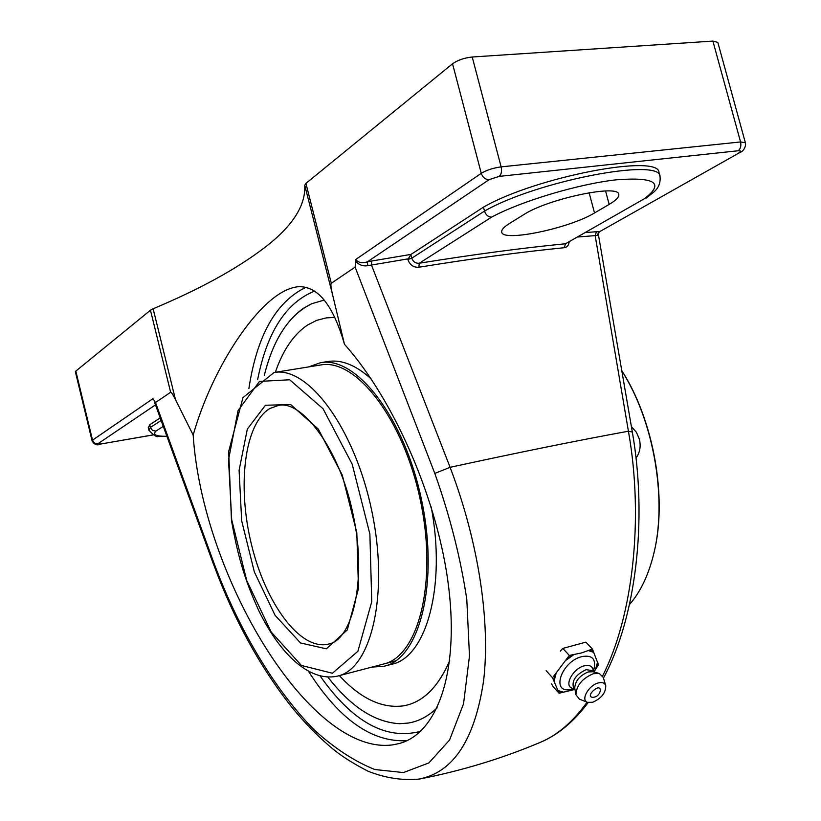 <?xml version="1.0" encoding="UTF-8"?>
<svg xmlns="http://www.w3.org/2000/svg" width="821" height="821" viewBox="0 0 821 821"><rect width="100%" height="100%" fill="white"/><g stroke="black" fill="none" stroke-linecap="round" stroke-linejoin="round"><path stroke-width="1.23" d="M154.461 402.126L155.19 404.127M148.344 427.772L149.73 424.765L160.198 417.94M149.73 424.765L150.387 427.443L148.991 430.43M154.256 401.561L213.634 564.694L214.435 564.407L155.508 402.526L153.568 399.529M491.635 217.113C521.15 201.196 578.436 183.976 616.417 179.799C655.302 176.864 664.661 183.155 644.506 198.661L565.495 243.775C522.423 247.973 473.686 254.459 419.274 263.233L491.635 217.113C488.259 217.031 485.888 215.02 484.513 211.079L483.477 207.149L411.013 254.397L407.852 259.477C409.833 264.957 413.497 267.554 418.854 267.246C472.978 258.471 521.468 251.955 564.335 247.706C567.095 247.275 568.686 245.387 569.117 242.041M411.013 254.397L371.656 261.016L371.482 265.05L407.709 258.913M577.974 236.982L595.163 235.617L596.467 231.727L585.773 232.538M419.572 778.913C453.531 772.222 474.887 739.423 483.631 680.517C490.445 622.462 478.859 542.589 450.093 467.323C518.431 452.474 577.871 440.446 628.424 431.22L595.163 235.617L597.175 235.504L599.002 231.717L596.467 231.727M644.506 198.661L565.495 243.775L564.335 247.706M599.443 231.779L740.439 152.183L599.443 231.779L598.283 233.903M597.175 235.504L598.283 233.913M646.117 198.097L653.208 192.555C658.38 188.42 660.659 183.155 660.043 176.751C661.849 157.057 537.047 180.877 484.513 211.079L411.773 258.184C413.107 261.817 415.6 263.5 419.274 263.233L418.854 267.246M371.656 261.016L367.223 261.94L367.9 265.686L371.482 265.05L450.093 467.323L434.802 473.409C449.949 516.081 460.612 558.044 466.79 599.309L469.479 656.02L463.537 703.813L449.569 740.019L428.89 762.914L403.429 772.561L374.817 769.523C354.651 761.498 334.475 748.311 314.279 729.961C274.655 689.814 238.973 629.789 214.435 564.407M740.439 152.183C742.861 151.731 746.433 146.661 745.376 142.741L740.563 141.951L501.128 166.868C493.195 167.966 486.576 170.111 481.27 173.323C482.748 177.51 485.375 179.614 489.142 179.635L367.223 261.94C361.938 263.449 358.11 262.628 355.75 259.477L355.616 261.222C358.951 264.967 363.046 266.456 367.9 265.686M523.47 214.804C547.484 198.826 619.465 183.668 618.777 194.556C619.167 197.132 615.955 200.416 609.161 204.408L594.517 212.957C569.322 228.423 502.072 242.4 501.723 232.035C501.333 229.839 503.93 226.976 509.513 223.466L523.47 214.804M166.858 436.249C156.113 436.474 152.449 434.761 155.877 431.097L152.449 430.368L150.387 427.443L161.132 420.496M483.477 207.149C535.969 176.792 660.761 153.055 659.006 172.923L659.93 176.33M408.283 723.055C418.679 721.382 428.305 716.312 437.162 707.825C428.305 716.312 418.679 721.382 408.283 723.055L399.653 723.691C374.776 722.326 350.865 706.799 327.907 677.109C350.865 706.789 374.776 722.316 399.642 723.691L408.283 723.055M392.941 744.832C310.153 756.654 202.274 576.044 193.171 435.048C210.576 373.894 247.316 316.413 276.451 295.899C283.635 290.767 290.562 287.74 297.243 286.816C317.193 285.133 332.936 304.293 344.471 344.286C394.768 400.515 438.465 501.713 448.748 587.785C459.124 674.02 436.731 733.502 399.417 743.477L392.941 744.832M155.508 402.526L170.635 392.253C171.24 391.915 172.851 394.388 175.489 399.673L193.171 435.048M153.004 398.637L92.527 440.148L75.83 371.113L150.469 310.215L170.635 392.253M489.142 179.635L499.209 176.382C501.374 174.432 502.011 171.261 501.128 166.868L472.219 57.008L712.895 41.091L740.563 141.951C741.363 145.994 740.542 148.929 738.079 150.766C740.994 150.582 741.281 151.218 738.962 152.665M745.355 142.69L717.821 42.374L712.895 41.091M75.83 371.113L75.388 371.81L92.055 440.733C94.189 444.613 97.001 445.741 100.501 444.12L100.234 444.099M472.219 57.008C464.265 57.87 457.708 60.128 452.545 63.771L305.925 183.391L304.745 185.218C305.853 205.568 292.389 226.442 264.352 247.819C236.469 269.062 199.39 289.372 153.127 308.758L150.469 310.215M344.471 344.286L332.731 295.334C330.945 287.945 330.463 283.922 331.315 283.255L355.113 267.112L434.802 473.409M603.466 678.054C635.752 618.316 647.8 520.565 632.334 432.062L628.424 431.22C644.013 518.934 632.899 616.304 602.635 675.899M587.087 702.171C572.812 721.998 557.172 735.411 540.156 742.41C557.89 734.98 573.889 721.69 588.164 702.55M355.616 261.222L355.113 267.112M303.472 308.275C285.174 321.319 272.1 343.753 264.259 375.577C273.362 338.765 289.177 314.812 311.713 303.719L303.472 308.275M324.244 300.086L311.723 303.719L324.244 300.086M546.139 670.685L552.533 677.766L559.091 693.232L574.782 689.445M560.322 651.125L562.816 648.426L569.312 655.445L552.533 677.766M562.816 648.426L585.876 642.135L592.413 649.062L581.555 652.931L569.312 655.445M593.963 671.896L598.468 664.805L592.413 649.062M559.091 693.232L552.738 686.171L551.62 683.842M562.406 692.637L558.475 691.477M563.77 692.247L558.095 690.564M574.002 688.891L570.636 689.445C550.604 693.796 561.164 661.644 581.709 656.646C591.725 654.789 595.892 658.565 594.199 667.996L593.439 671.024M566.326 660.043L574.053 654.481M554.062 681.061L556.012 673.764M597.934 662.999L596.518 668.007M597.575 662.075L595.533 669.3M588.257 650.56L593.85 652.397M589.611 650.181L593.491 651.464M567.321 658.709L572.668 654.871M600.305 690.738C599.422 694.648 596.99 696.865 593.019 697.378C583.988 696.937 600.818 681.625 600.305 690.738L600.192 691.272M574.423 689.045L572.175 688.234C563.699 685.863 572.894 668.561 584.152 665.872C588.944 664.712 591.89 665.852 592.978 669.3L593.552 671.455M573.756 688.316L573.674 688.224C571.395 680.989 575.531 674.8 586.081 669.649L592.885 670.736L594.137 672.081M574.772 688.429L574.731 688.203C575.162 681.02 579.657 675.591 588.205 671.947L592.824 671.732L599.238 673.446L603.25 677.346L605.703 685.514M587.487 702.335C580.426 700.128 588.544 685.35 598.181 682.98C602.245 681.953 604.769 682.867 605.754 685.699C605.847 692.801 601.485 698.322 592.67 702.273L587.487 702.335L579.328 699.123L575.901 694.689C576.455 685.432 582.253 678.444 593.296 673.723L599.238 673.446M553.672 680.137L555.027 675.088M326.091 317.901L334.373 317.45L326.45 317.85M449.713 660.71C438.937 685.535 424.868 700.292 407.503 704.972M621.887 370.948C654.563 422.066 667.842 502.585 652.931 556.987C647.656 576.896 639.826 592.762 629.461 604.584M631.4 426.612L636.347 432.226L639.374 439.122C641.047 446.419 639.928 452.71 636.008 457.995M653.865 553.221C667.617 499.014 653.968 420.568 621.856 370.764M308.48 366.946L320.549 362.687C356.181 355.811 404.507 417.509 421.655 500.4C439.194 583.208 419.593 658.699 384.105 666.252L371.862 667.104M327.641 361.548L328.174 361.466C341.721 359.444 356.006 365.222 371.051 378.809M431.179 506.885C446.45 586.687 426.048 657.734 391.576 664.281L384.639 666.108M449.723 660.597C438.948 685.504 424.857 700.292 407.473 704.982L403.881 705.793C382.278 708.831 360.778 698.774 339.381 675.621M275.353 372.293C282.896 350.177 293.661 334.404 307.649 324.962L316.711 320.344L326.419 317.85M336.918 676.247L337.595 676.083C371.369 669.012 389.349 593.84 371.79 510.939C354.621 427.957 307.906 365.879 274.029 372.508L320.806 364.955C355.945 358.161 403.552 418.987 420.444 500.646C437.737 582.222 418.433 656.626 383.438 664.066L382.73 664.23M153.055 434.894L100.737 444.017L95.41 443.514L93.738 442.365L92.527 440.148L92.055 440.733M97.843 443.792L155.467 404.886M410.839 254.541L411.773 258.184L407.852 259.477M155.877 431.097L163.266 426.386M308.624 671.486C339.217 719.463 371.995 742.523 406.939 740.686M420.639 731.306C386.034 740.48 352.537 722.049 320.159 676.011M306.12 287.206C276.061 301.625 256.994 335.389 248.896 388.497M257.62 379.702C267.03 332.012 286.108 302.446 314.843 291.003M100.737 444.017L153.137 434.935M499.209 176.382L738.079 150.766M452.545 63.771L481.27 173.323L355.75 259.477M175.489 399.673L153.127 308.758M304.745 185.218L332.731 295.334M331.315 283.255L305.925 183.391M594.517 212.957L589.119 192.719M609.161 204.408L605.57 190.965M328.852 644.003L328.287 644.146C300.158 650.766 265.778 603.681 251.554 544.877C236.992 486.186 244.237 423.492 269.945 408.478L278.319 405.461C301.328 399.54 339.545 448.061 352.999 514.059C367.48 579.821 352.281 639.98 328.769 644.023L328.667 644.054M326.317 648.816L347.273 629.953L358.49 588.544L356.817 532.706L342.265 475.102L318.312 429.116L290.696 404.568L265.44 405.246L247.316 429.137L239.096 470.3L241.672 520.771L254.346 571.939L275.056 615.278L300.517 642.956L326.317 648.816M332.423 673.241L301.451 665.472L271.166 632.006L246.68 580.375L231.696 519.734L228.525 459.832L238.069 410.572L259.487 381.396L289.669 379.784L323.053 408.755L352.188 464.173L369.881 534.061L371.749 601.67L357.894 651.289L332.423 673.241M154.43 402.054L154.245 401.541M632.324 432.01L598.304 234.057M148.303 427.597L148.95 430.255C154.04 435.705 157.242 437.685 158.566 436.208L166.899 436.382M400.196 743.251L399.417 743.477M419.593 779.016C461.741 770.765 501.929 758.563 540.156 742.41M419.449 779.047C402.659 780.679 385.603 778.103 368.27 771.309C355.072 764.587 343.917 757.66 334.794 750.548C320.128 738.613 305.976 724.389 292.338 707.856C260.195 667.37 233.985 619.639 213.696 564.674M574.731 688.203L575.901 694.689M573.674 688.224L574.998 689.671M338.098 675.95L395.845 660.813M337.595 676.083L336.836 676.268C308.994 681.82 279.797 653.721 258.789 610.66C246.669 583.895 238.675 561.451 231.471 520.473L228.69 451.406L242.965 397.621L274.029 372.508M320.549 362.687L328.174 361.466"/></g></svg>
